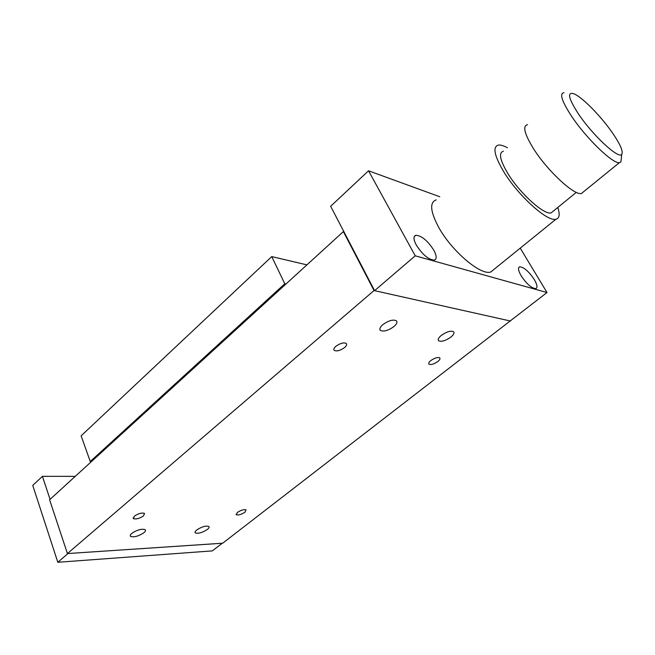 <?xml version="1.0" encoding="UTF-8"?>
<svg xmlns="http://www.w3.org/2000/svg" width="655" height="655" viewBox="0 0 655 655"><rect width="100%" height="100%" fill="white"/><g stroke="black" fill="none" stroke-linecap="round" stroke-linejoin="round"><path stroke-width="0.98" d="M382.888 324.585C388.685 320.483 393.213 319.231 396.463 320.827C397.56 322.219 396.693 324.151 393.86 326.616C388.112 330.669 383.601 331.905 380.342 330.341C379.229 328.974 380.072 327.058 382.888 324.585M196.713 529.985C201.658 526.767 205.67 525.588 208.757 526.432C209.477 527.087 209.019 528.086 207.381 529.428C202.477 532.613 198.473 533.792 195.378 532.957C194.641 532.318 195.092 531.328 196.713 529.985M441.347 335.385C446.775 331.643 450.877 330.439 453.645 331.782C454.562 333.035 453.62 334.82 450.828 337.137C445.449 340.837 441.364 342.025 438.588 340.706C437.655 339.478 438.572 337.71 441.347 335.385M131.835 533.35C137.091 529.887 141.505 528.634 145.082 529.608C145.909 530.313 145.516 531.344 143.903 532.728C138.696 536.167 134.291 537.403 130.705 536.445C129.87 535.757 130.247 534.734 131.835 533.35M335.917 346.274C340.256 343.204 343.711 342.27 346.282 343.457C347.117 344.448 346.552 345.824 344.571 347.568C340.264 350.613 336.817 351.547 334.238 350.368C333.387 349.393 333.952 348.026 335.917 346.274M237.388 512.464C241.015 510.098 243.922 509.238 246.092 509.868L244.97 512.185C241.359 514.535 238.469 515.395 236.283 514.764L237.388 512.464M430.9 360.52C434.805 357.859 437.753 356.991 439.742 357.892C440.381 358.735 439.726 359.955 437.777 361.552C433.897 364.188 430.957 365.056 428.959 364.155C428.313 363.328 428.959 362.117 430.9 360.52M134.332 516.181C138.336 513.504 141.717 512.57 144.485 513.364L143.601 515.845C139.621 518.506 136.248 519.44 133.473 518.645L134.332 516.181M343.916 231.747L343.367 231.6L49.6 499.773L67.424 553.565L222.692 543.208L510.409 320.786M343.367 231.6L374.038 290.542L510.556 321.048M374.038 290.542L67.424 553.565M306.917 264.874L271.751 256.596L81.138 435.829L90.259 461.513L91.495 461.529M271.751 256.596L284.769 283.771L90.259 461.513M284.769 283.771L285.948 284.016M433.807 250.185C436.729 255.712 436.934 259.02 434.421 260.101C428.665 259.83 422.622 254.82 416.293 245.06C413.428 239.525 413.264 236.267 415.802 235.276C421.566 235.612 427.568 240.581 433.807 250.185M534.333 279.603C537.223 284.655 537.739 287.66 535.88 288.618C531.647 288.38 526.718 284.082 521.11 275.73C518.261 270.679 517.769 267.707 519.652 266.822C523.894 267.109 528.79 271.375 534.333 279.603M520.234 248.139L546.999 292.539L415.229 255.81L374.578 290.664L330.66 206.276L368.536 170.791L439.775 196.746M374.578 290.664L510.179 320.966L546.999 292.539M415.229 255.81L368.536 170.791M57.812 562.277L212.335 550.888L222.25 543.241L68.022 553.524L57.812 562.277L32.75 485.404L42.428 476.341L50.058 499.356M75.243 476.365L42.428 476.341M494.165 269.246L490.816 271.956C481.155 275.992 451.852 251.307 438.784 227.506C430.286 211.565 429.418 202.362 436.189 199.898M557.773 207.471C560.099 214.406 559.485 218.328 555.931 219.237C547.523 222.127 518.072 195.599 503.638 171.577C494.206 155.53 492.478 146.695 498.447 145.074C500.666 144.804 503.638 145.697 507.388 147.743M553.483 210.976L551.142 212.883C544.092 215.208 519.751 193.25 507.764 173.362C499.896 160.017 498.43 152.648 503.376 151.256M583.744 191.62L581.419 193.512C574.198 195.649 547.22 170.619 533.424 148.554C524.377 133.792 522.42 125.834 527.553 124.671M563.963 92.723C559.313 93.387 561.769 101.116 571.348 115.902C585.922 138.049 612.924 164.11 619.393 162.653L620.924 161.957L621.325 158.305M578.226 113.593C568.499 98.471 566.976 91.847 573.665 93.714C581.845 96.645 601.495 116.705 612.941 133.579C620.383 144.591 623.323 151.493 621.767 154.285C619 159.705 592.521 135.217 578.226 113.593M133.145 517.745L133.473 518.645M428.714 363.681L428.959 364.155M236.037 514.175L236.283 514.764M333.845 349.541L334.247 350.368M130.705 536.445L130.304 535.332M438.588 340.706L438.236 340.043M195.378 532.957L195.043 532.097M380.342 330.341L379.859 329.391M518.785 267.518L519.652 266.822M414.263 236.611L415.802 235.276M490.816 271.956L555.931 219.237M551.142 212.883L576.31 192.357M581.419 193.512L619.393 162.653M621.767 154.285L620.924 161.957"/></g></svg>
